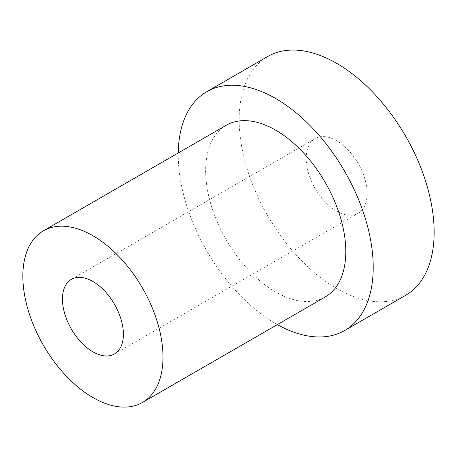 <?xml version="1.0" encoding="UTF-8"?>
<svg xmlns="http://www.w3.org/2000/svg" width="457" height="457" viewBox="0 0 457 457"><rect width="100%" height="100%" fill="white"/><g stroke="black" fill="none" stroke-linecap="round" stroke-linejoin="round"><path stroke-width="0.34" stroke-dasharray="2.29 1.71" d="M367.125 193.522A43.084 24.878 60 0 1 358.202 213.248A43.084 24.878 60 0 1 315.113 188.37A43.084 24.878 60 0 1 315.113 138.62A43.084 24.878 60 0 1 348.314 150.159A43.084 24.878 60 0 1 367.125 193.522M405.593 295.336A137.877 79.604 60 0 1 267.716 215.733A137.877 79.604 60 0 1 267.716 56.525M277.342 324.607A137.877 79.604 60 0 1 178.241 152.964M325.27 296.93A99.1 57.216 60 0 1 226.175 239.719A99.1 57.216 60 0 1 226.175 125.287M114.467 353.964L358.202 213.248M71.378 279.336L315.113 138.62"/><path stroke-width="0.69" d="M178.241 152.964A137.877 79.604 60 0 1 206.787 91.708L267.716 56.525A137.877 79.604 60 0 1 373.969 93.462A137.877 79.604 60 0 1 434.15 232.219A137.877 79.604 60 0 1 405.593 295.336L344.664 330.514A137.877 79.604 60 0 1 277.342 324.607M206.787 91.708A137.877 79.604 60 0 1 313.034 128.645A137.877 79.604 60 0 1 373.215 267.396A137.877 79.604 60 0 1 344.664 330.514M43.375 230.825L226.175 125.287A99.1 57.216 60 0 1 302.54 151.838A99.1 57.216 60 0 1 345.795 251.567A99.1 57.216 60 0 1 325.27 296.93L142.47 402.468A99.1 57.216 60 0 1 43.375 345.258A99.1 57.216 60 0 1 43.375 230.825A99.1 57.216 60 0 1 119.74 257.377A99.1 57.216 60 0 1 162.995 357.106A99.1 57.216 60 0 1 142.47 402.468M123.39 334.238A43.084 24.878 60 0 1 114.467 353.964A43.084 24.878 60 0 1 71.378 329.086A43.084 24.878 60 0 1 71.378 279.336A43.084 24.878 60 0 1 104.584 290.88A43.084 24.878 60 0 1 123.39 334.238"/></g></svg>
